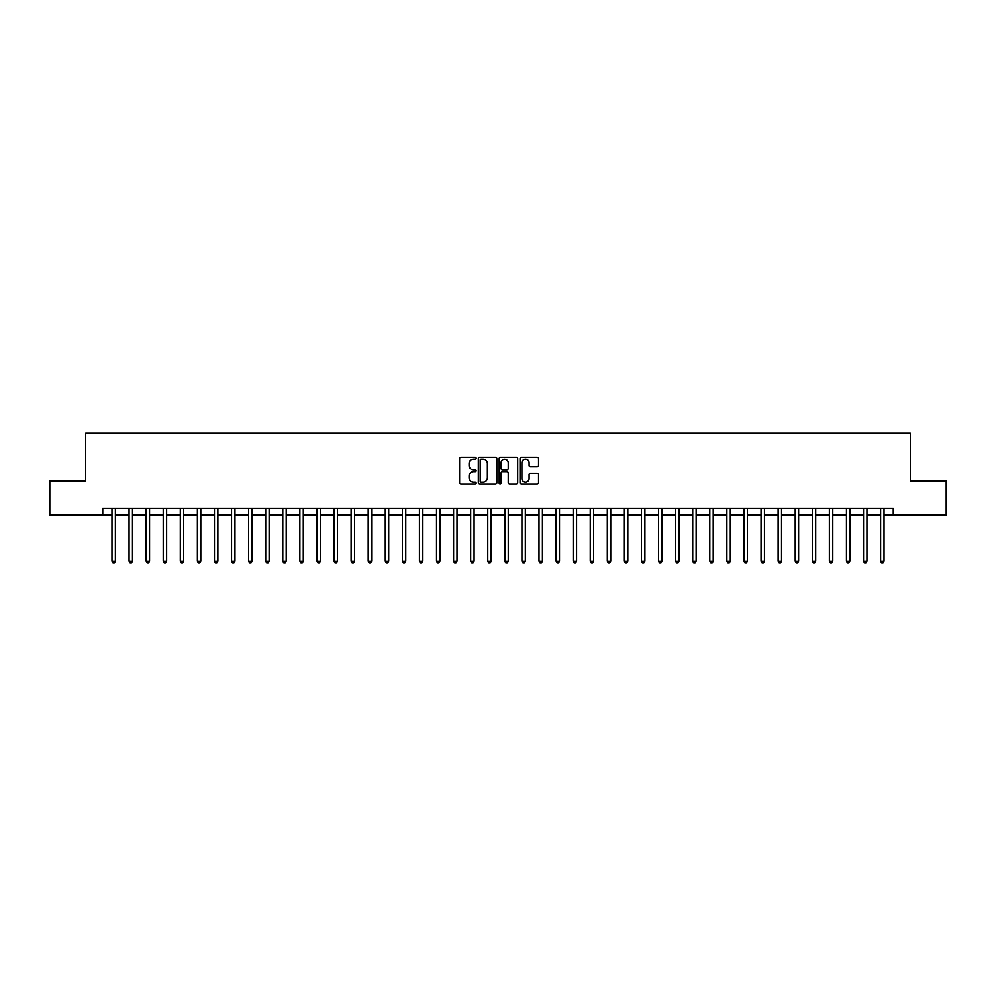 <?xml version="1.0" encoding="UTF-8"?>
<svg xmlns="http://www.w3.org/2000/svg" width="996" height="996" viewBox="0 0 996 996"><rect width="100%" height="100%" fill="white"/><g stroke="black" fill="none" stroke-linecap="round" stroke-linejoin="round"><path stroke-width="1.49" d="M476.138 458.197A0.934 0.934 0 0 0 475.204 457.264L460.949 457.264A1.345 1.345 0 0 0 459.604 458.596L459.604 482.736A1.345 1.345 0 0 0 460.949 484.081L475.204 484.081A0.934 0.934 0 0 0 476.138 483.147A0.934 0.934 0 0 0 475.204 482.201L473.349 482.201A4.295 4.295 0 0 1 469.066 477.918L469.066 475.901A4.295 4.295 0 0 1 473.349 471.606L475.204 471.606A0.934 0.934 0 0 0 476.138 470.672A0.934 0.934 0 0 0 475.204 469.726L473.349 469.726A4.295 4.295 0 0 1 469.066 465.443L469.066 463.426A4.295 4.295 0 0 1 473.349 459.131L475.204 459.131A0.934 0.934 0 0 0 476.138 458.197M537.193 466.713A1.345 1.345 0 0 0 538.537 465.369L538.537 458.596A1.345 1.345 0 0 0 537.193 457.264L521.369 457.264A1.345 1.345 0 0 0 520.037 458.596L520.037 482.736A1.345 1.345 0 0 0 521.369 484.081L537.193 484.081A1.345 1.345 0 0 0 538.537 482.736L538.537 474.557A1.345 1.345 0 0 0 537.193 473.225L530.42 473.225A1.345 1.345 0 0 0 529.088 474.557L529.088 478.615A3.586 3.586 0 0 1 525.502 482.201A3.586 3.586 0 0 1 521.904 478.615L521.904 462.729A3.586 3.586 0 0 1 525.502 459.131A3.586 3.586 0 0 1 529.088 462.729L529.088 465.369A1.345 1.345 0 0 0 530.42 466.713L537.193 466.713M102.75 515.081L49.8 515.081L49.8 480.919L85.668 480.919L85.668 433.098L910.332 433.098L910.332 480.919L946.2 480.919L946.2 515.081L893.25 515.081L893.25 508.246L102.75 508.246L102.75 515.081L111.975 515.081M496.83 458.596A1.345 1.345 0 0 0 495.485 457.264L479.661 457.264A1.345 1.345 0 0 0 478.317 458.596L478.317 482.736A1.345 1.345 0 0 0 479.661 484.081L495.485 484.081A1.345 1.345 0 0 0 496.83 482.736L496.83 458.596M500.515 457.264L516.339 457.264A1.345 1.345 0 0 1 517.683 458.596L517.683 482.736A1.345 1.345 0 0 1 516.339 484.081L509.566 484.081A1.345 1.345 0 0 1 508.221 482.736L508.221 472.951A1.345 1.345 0 0 0 506.889 471.606L502.395 471.606A1.345 1.345 0 0 0 501.05 472.951L501.05 483.147A0.934 0.934 0 0 1 500.117 484.081A0.934 0.934 0 0 1 499.17 483.147L499.17 458.596A1.345 1.345 0 0 1 500.515 457.264M115.387 515.081L129.057 515.081M132.468 515.081L146.138 515.081M149.549 515.081L163.22 515.081M166.631 515.081L180.301 515.081M183.712 515.081L197.382 515.081M200.794 515.081L214.464 515.081M217.875 515.081L231.545 515.081M234.956 515.081L248.626 515.081M252.038 515.081L265.695 515.081M269.119 515.081L282.777 515.081M286.201 515.081L299.858 515.081M303.282 515.081L316.94 515.081M320.363 515.081L334.021 515.081M337.445 515.081L351.102 515.081M354.526 515.081L368.184 515.081M371.608 515.081L385.265 515.081M388.689 515.081L402.347 515.081M405.758 515.081L419.428 515.081M422.839 515.081L436.509 515.081M439.921 515.081L453.591 515.081M457.002 515.081L470.672 515.081M474.084 515.081L487.754 515.081M491.165 515.081L504.835 515.081M508.246 515.081L521.916 515.081M525.328 515.081L538.998 515.081M542.409 515.081L556.079 515.081M559.491 515.081L573.161 515.081M576.572 515.081L590.242 515.081M593.653 515.081L607.311 515.081M610.735 515.081L624.392 515.081M627.816 515.081L641.474 515.081M644.898 515.081L658.555 515.081M661.979 515.081L675.637 515.081M679.06 515.081L692.718 515.081M696.142 515.081L709.799 515.081M713.223 515.081L726.881 515.081M730.305 515.081L743.962 515.081M747.374 515.081L761.044 515.081M764.455 515.081L778.125 515.081M781.536 515.081L795.206 515.081M798.618 515.081L812.288 515.081M815.699 515.081L829.369 515.081M832.781 515.081L846.451 515.081M849.862 515.081L863.532 515.081M866.943 515.081L880.613 515.081M884.025 515.081L893.25 515.081M481.13 459.131A0.934 0.934 0 0 0 480.197 460.077L480.197 481.267A0.934 0.934 0 0 0 481.13 482.201L483.072 482.201A4.295 4.295 0 0 0 487.368 477.918L487.368 463.426A4.295 4.295 0 0 0 483.072 459.131L481.13 459.131M508.221 462.791A3.586 3.586 0 0 0 504.636 459.206A3.586 3.586 0 0 0 501.05 462.791L501.05 468.394A1.345 1.345 0 0 0 502.395 469.726L506.889 469.726A1.345 1.345 0 0 0 508.221 468.394L508.221 462.791M115.561 508.246L115.486 508.421A1.37 1.37 91 0 0 115.387 508.931L115.387 561.134L111.975 561.134L111.975 508.931A1.37 1.37 91 0 0 111.876 508.421L111.801 508.246M115.387 561.134L114.366 562.902L112.996 562.902L111.975 561.134M132.642 508.246L132.568 508.421A1.37 1.37 91 0 0 132.468 508.931L132.468 561.134L129.057 561.134L129.057 508.931A1.37 1.37 91 0 0 128.957 508.421L128.882 508.246M132.468 561.134L131.447 562.902L130.078 562.902L129.057 561.134M149.724 508.246L149.649 508.421A1.37 1.37 91 0 0 149.549 508.931L149.549 561.134L146.138 561.134L146.138 508.931A1.37 1.37 91 0 0 146.038 508.421L145.964 508.246M149.549 561.134L148.529 562.902L147.159 562.902L146.138 561.134M166.805 508.246L166.73 508.421A1.37 1.37 91 0 0 166.631 508.931L166.631 561.134L163.22 561.134L163.22 508.931A1.37 1.37 91 0 0 163.12 508.421L163.045 508.246M166.631 561.134L165.61 562.902L164.24 562.902L163.22 561.134M183.887 508.246L183.812 508.421A1.37 1.37 91 0 0 183.712 508.931L183.712 561.134L180.301 561.134L180.301 508.931A1.37 1.37 91 0 0 180.201 508.421L180.127 508.246M183.712 561.134L182.691 562.902L181.322 562.902L180.301 561.134M200.968 508.246L200.893 508.421A1.37 1.37 91 0 0 200.794 508.931L200.794 561.134L197.382 561.134L197.382 508.931A1.37 1.37 91 0 0 197.283 508.421L197.208 508.246M200.794 561.134L199.773 562.902L198.403 562.902L197.382 561.134M218.049 508.246L217.975 508.421A1.37 1.37 91 0 0 217.875 508.931L217.875 561.134L214.464 561.134L214.464 508.931A1.37 1.37 91 0 0 214.364 508.421L214.289 508.246M217.875 561.134L216.854 562.902L215.485 562.902L214.464 561.134M235.118 508.246L235.056 508.421A1.37 1.37 91 0 0 234.956 508.931L234.956 561.134L231.545 561.134L231.545 508.931A1.37 1.37 91 0 0 231.446 508.421L231.371 508.246M234.956 561.134L233.936 562.902L232.566 562.902L231.545 561.134M252.2 508.246L252.137 508.421A1.37 1.37 91 0 0 252.038 508.931L252.038 561.134L248.626 561.134L248.626 508.931A1.37 1.37 91 0 0 248.527 508.421L248.452 508.246M252.038 561.134L251.017 562.902L249.647 562.902L248.626 561.134M269.281 508.246L269.219 508.421A1.37 1.37 91 0 0 269.119 508.931L269.119 561.134L265.695 561.134L265.695 508.931A1.37 1.37 91 0 0 265.608 508.421L265.534 508.246M269.119 561.134L268.098 562.902L266.729 562.902L265.695 561.134M286.362 508.246L286.3 508.421A1.37 1.37 91 0 0 286.201 508.931L286.201 561.134L282.777 561.134L282.777 508.931A1.37 1.37 91 0 0 282.677 508.421L282.615 508.246M286.201 561.134L285.167 562.902L283.81 562.902L282.777 561.134M303.444 508.246L303.382 508.421A1.37 1.37 91 0 0 303.282 508.931L303.282 561.134L299.858 561.134L299.858 508.931A1.37 1.37 91 0 0 299.759 508.421L299.696 508.246M303.282 561.134L302.249 562.902L300.892 562.902L299.858 561.134M320.525 508.246L320.463 508.421A1.37 1.37 91 0 0 320.363 508.931L320.363 561.134L316.94 561.134L316.94 508.931A1.37 1.37 91 0 0 316.84 508.421L316.778 508.246M320.363 561.134L319.33 562.902L317.973 562.902L316.94 561.134M337.607 508.246L337.544 508.421A1.37 1.37 91 0 0 337.445 508.931L337.445 561.134L334.021 561.134L334.021 508.931A1.37 1.37 91 0 0 333.921 508.421L333.859 508.246M337.445 561.134L336.411 562.902L335.054 562.902L334.021 561.134M354.688 508.246L354.626 508.421A1.37 1.37 91 0 0 354.526 508.931L354.526 561.134L351.102 561.134L351.102 508.931A1.37 1.37 91 0 0 351.003 508.421L350.941 508.246M354.526 561.134L353.493 562.902L352.136 562.902L351.102 561.134M371.769 508.246L371.695 508.421A1.37 1.37 91 0 0 371.608 508.931L371.608 561.134L368.184 561.134L368.184 508.931A1.37 1.37 91 0 0 368.084 508.421L368.022 508.246M371.608 561.134L370.574 562.902L369.205 562.902L368.184 561.134M388.851 508.246L388.776 508.421A1.37 1.37 91 0 0 388.689 508.931L388.689 561.134L385.265 561.134L385.265 508.931A1.37 1.37 91 0 0 385.166 508.421L385.103 508.246M388.689 561.134L387.656 562.902L386.286 562.902L385.265 561.134M405.932 508.246L405.858 508.421A1.37 1.37 91 0 0 405.758 508.931L405.758 561.134L402.347 561.134L402.347 508.931A1.37 1.37 91 0 0 402.247 508.421L402.185 508.246M405.758 561.134L404.737 562.902L403.368 562.902L402.347 561.134M423.014 508.246L422.939 508.421A1.37 1.37 91 0 0 422.839 508.931L422.839 561.134L419.428 561.134L419.428 508.931A1.37 1.37 91 0 0 419.328 508.421L419.254 508.246M422.839 561.134L421.818 562.902L420.449 562.902L419.428 561.134M440.095 508.246L440.02 508.421A1.37 1.37 91 0 0 439.921 508.931L439.921 561.134L436.509 561.134L436.509 508.931A1.37 1.37 91 0 0 436.41 508.421L436.335 508.246M439.921 561.134L438.9 562.902L437.53 562.902L436.509 561.134M457.176 508.246L457.102 508.421A1.37 1.37 91 0 0 457.002 508.931L457.002 561.134L453.591 561.134L453.591 508.931A1.37 1.37 91 0 0 453.491 508.421L453.417 508.246M457.002 561.134L455.981 562.902L454.612 562.902L453.591 561.134M474.258 508.246L474.183 508.421A1.37 1.37 91 0 0 474.084 508.931L474.084 561.134L470.672 561.134L470.672 508.931A1.37 1.37 91 0 0 470.573 508.421L470.498 508.246M474.084 561.134L473.063 562.902L471.693 562.902L470.672 561.134M491.339 508.246L491.265 508.421A1.37 1.37 91 0 0 491.165 508.931L491.165 561.134L487.754 561.134L487.754 508.931A1.37 1.37 91 0 0 487.654 508.421L487.579 508.246M491.165 561.134L490.144 562.902L488.775 562.902L487.754 561.134M508.421 508.246L508.346 508.421A1.37 1.37 91 0 0 508.246 508.931L508.246 561.134L504.835 561.134L504.835 508.931A1.37 1.37 91 0 0 504.735 508.421L504.661 508.246M508.246 561.134L507.225 562.902L505.856 562.902L504.835 561.134M525.502 508.246L525.427 508.421A1.37 1.37 91 0 0 525.328 508.931L525.328 561.134L521.916 561.134L521.916 508.931A1.37 1.37 91 0 0 521.817 508.421L521.742 508.246M525.328 561.134L524.307 562.902L522.937 562.902L521.916 561.134M542.583 508.246L542.509 508.421A1.37 1.37 91 0 0 542.409 508.931L542.409 561.134L538.998 561.134L538.998 508.931A1.37 1.37 91 0 0 538.898 508.421L538.824 508.246M542.409 561.134L541.388 562.902L540.019 562.902L538.998 561.134M559.665 508.246L559.59 508.421A1.37 1.37 91 0 0 559.491 508.931L559.491 561.134L556.079 561.134L556.079 508.931A1.37 1.37 91 0 0 555.98 508.421L555.905 508.246M559.491 561.134L558.47 562.902L557.1 562.902L556.079 561.134M576.746 508.246L576.672 508.421A1.37 1.37 91 0 0 576.572 508.931L576.572 561.134L573.161 561.134L573.161 508.931A1.37 1.37 91 0 0 573.061 508.421L572.986 508.246M576.572 561.134L575.551 562.902L574.182 562.902L573.161 561.134M593.815 508.246L593.753 508.421A1.37 1.37 91 0 0 593.653 508.931L593.653 561.134L590.242 561.134L590.242 508.931A1.37 1.37 91 0 0 590.142 508.421L590.068 508.246M593.653 561.134L592.632 562.902L591.263 562.902L590.242 561.134M610.897 508.246L610.834 508.421A1.37 1.37 91 0 0 610.735 508.931L610.735 561.134L607.311 561.134L607.311 508.931A1.37 1.37 91 0 0 607.224 508.421L607.149 508.246M610.735 561.134L609.714 562.902L608.344 562.902L607.311 561.134M627.978 508.246L627.916 508.421A1.37 1.37 91 0 0 627.816 508.931L627.816 561.134L624.392 561.134L624.392 508.931A1.37 1.37 91 0 0 624.305 508.421L624.231 508.246M627.816 561.134L626.795 562.902L625.426 562.902L624.392 561.134M645.059 508.246L644.997 508.421A1.37 1.37 91 0 0 644.898 508.931L644.898 561.134L641.474 561.134L641.474 508.931A1.37 1.37 91 0 0 641.374 508.421L641.312 508.246M644.898 561.134L643.864 562.902L642.507 562.902L641.474 561.134M662.141 508.246L662.079 508.421A1.37 1.37 91 0 0 661.979 508.931L661.979 561.134L658.555 561.134L658.555 508.931A1.37 1.37 91 0 0 658.456 508.421L658.393 508.246M661.979 561.134L660.946 562.902L659.589 562.902L658.555 561.134M679.222 508.246L679.16 508.421A1.37 1.37 91 0 0 679.06 508.931L679.06 561.134L675.637 561.134L675.637 508.931A1.37 1.37 91 0 0 675.537 508.421L675.475 508.246M679.06 561.134L678.027 562.902L676.67 562.902L675.637 561.134M696.304 508.246L696.241 508.421A1.37 1.37 91 0 0 696.142 508.931L696.142 561.134L692.718 561.134L692.718 508.931A1.37 1.37 91 0 0 692.618 508.421L692.556 508.246M696.142 561.134L695.108 562.902L693.751 562.902L692.718 561.134M713.385 508.246L713.323 508.421A1.37 1.37 91 0 0 713.223 508.931L713.223 561.134L709.799 561.134L709.799 508.931A1.37 1.37 91 0 0 709.7 508.421L709.638 508.246M713.223 561.134L712.19 562.902L710.833 562.902L709.799 561.134M730.466 508.246L730.392 508.421A1.37 1.37 91 0 0 730.305 508.931L730.305 561.134L726.881 561.134L726.881 508.931A1.37 1.37 91 0 0 726.781 508.421L726.719 508.246M730.305 561.134L729.271 562.902L727.902 562.902L726.881 561.134M747.548 508.246L747.473 508.421A1.37 1.37 91 0 0 747.374 508.931L747.374 561.134L743.962 561.134L743.962 508.931A1.37 1.37 91 0 0 743.863 508.421L743.8 508.246M747.374 561.134L746.353 562.902L744.983 562.902L743.962 561.134M764.629 508.246L764.555 508.421A1.37 1.37 91 0 0 764.455 508.931L764.455 561.134L761.044 561.134L761.044 508.931A1.37 1.37 91 0 0 760.944 508.421L760.882 508.246M764.455 561.134L763.434 562.902L762.065 562.902L761.044 561.134M781.711 508.246L781.636 508.421A1.37 1.37 91 0 0 781.536 508.931L781.536 561.134L778.125 561.134L778.125 508.931A1.37 1.37 91 0 0 778.025 508.421L777.951 508.246M781.536 561.134L780.515 562.902L779.146 562.902L778.125 561.134M798.792 508.246L798.717 508.421A1.37 1.37 91 0 0 798.618 508.931L798.618 561.134L795.206 561.134L795.206 508.931A1.37 1.37 91 0 0 795.107 508.421L795.032 508.246M798.618 561.134L797.597 562.902L796.227 562.902L795.206 561.134M815.873 508.246L815.799 508.421A1.37 1.37 91 0 0 815.699 508.931L815.699 561.134L812.288 561.134L812.288 508.931A1.37 1.37 91 0 0 812.188 508.421L812.114 508.246M815.699 561.134L814.678 562.902L813.309 562.902L812.288 561.134M832.955 508.246L832.88 508.421A1.37 1.37 91 0 0 832.781 508.931L832.781 561.134L829.369 561.134L829.369 508.931A1.37 1.37 91 0 0 829.27 508.421L829.195 508.246M832.781 561.134L831.76 562.902L830.39 562.902L829.369 561.134M850.036 508.246L849.962 508.421A1.37 1.37 91 0 0 849.862 508.931L849.862 561.134L846.451 561.134L846.451 508.931A1.37 1.37 91 0 0 846.351 508.421L846.276 508.246M849.862 561.134L848.841 562.902L847.472 562.902L846.451 561.134M867.118 508.246L867.043 508.421A1.37 1.37 91 0 0 866.943 508.931L866.943 561.134L863.532 561.134L863.532 508.931A1.37 1.37 91 0 0 863.432 508.421L863.358 508.246M866.943 561.134L865.922 562.902L864.553 562.902L863.532 561.134M884.199 508.246L884.124 508.421A1.37 1.37 91 0 0 884.025 508.931L884.025 561.134L880.613 561.134L880.613 508.931A1.37 1.37 91 0 0 880.514 508.421L880.439 508.246M884.025 561.134L883.004 562.902L881.634 562.902L880.613 561.134"/></g></svg>
